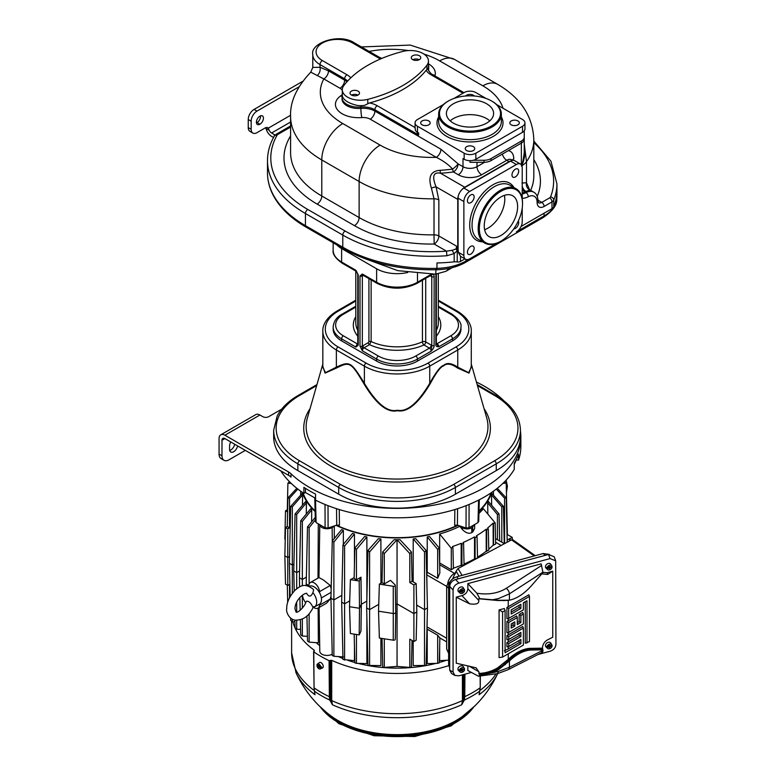<?xml version="1.0" encoding="UTF-8"?>
<svg xmlns="http://www.w3.org/2000/svg" width="776" height="776" viewBox="0 0 776 776"><rect width="100%" height="100%" fill="white"/><g stroke="black" fill="none" stroke-linecap="round" stroke-linejoin="round"><path stroke-width="1.16" d="M342.303 90.356A9.904 5.713 180 0 0 339.985 88.251L323.844 78.929A76.756 44.31 0 0 0 342.788 123.559A29.711 17.15 120 0 0 321.778 159.943A106.467 61.469 0 0 1 290.593 116.487C289.904 101.908 296.626 87.135 310.759 72.168L323.844 78.929A6.606 3.812 120 0 0 328.51 70.839L344.651 80.161A16.509 9.525 180 0 1 346.93 81.81M317.19 75.544A6.606 4.714 103.9 0 0 320.022 67.289L328.51 70.839M310.759 72.168L312.776 67.434L320.022 67.289L320.022 64.602L344.651 78.812A16.509 9.525 180 0 1 347.58 81.102M521.695 164.822C522.549 163.27 523.402 159.206 524.236 152.649A6.606 1.484 2.9 0 0 525.032 153.328C524.13 159.381 523.092 163.232 521.918 164.871A6.606 0.921 22.3 0 0 521.695 164.822L521.356 166.016L521.918 164.871L521.938 165.676A20.632 11.912 0 0 0 526.497 161.68L524.256 144.084M524.236 152.649L524.256 130.969M529.513 189.625L526.497 182.729L521.938 183.058M503.032 108.262A72.624 41.933 0 0 0 482.847 85.826A29.711 17.15 -60 0 1 497.697 84.351C520.812 97.921 532.86 116.381 533.82 139.728A102.335 59.083 0 0 1 526.497 161.68L526.497 182.729A6.606 6.286 -84.4 0 0 529.795 190.071L525.934 191.468A16.509 9.525 120 0 0 524.857 191.973A16.509 9.525 -60 0 1 522.229 192.981M529.067 189.616L528.854 188.781L529.795 190.071M342.303 94.226A9.904 5.713 180 0 1 340.645 95.914A23.105 13.338 0 0 0 338.414 110.91A23.105 13.338 0 0 0 361.81 117.564A9.904 5.713 180 0 1 370.21 119.174L436.257 157.315C443.222 160.768 448.664 164.687 452.573 169.081A88.707 51.216 180 0 1 440.118 170.303C430.767 170.963 427.857 176.899 431.398 188.112L434.017 198.801L434.017 234.847A6.606 3.812 180 0 1 438.847 235.962L456.579 246.196L457.753 248.883A7.042 4.064 120 0 0 458.044 247.234M342.788 123.559L380.133 145.122A72.624 41.933 0 0 0 436.257 157.315A6.606 3.812 120 0 0 440.933 149.225L458.092 163.852A6.606 1.504 -39.5 0 1 452.573 169.081A6.606 1.28 -98 0 0 453.426 171.942A92.276 53.272 180 0 1 440.458 173.213C433.309 171.845 431.844 176.394 436.063 186.851L438.847 199.917L438.847 235.962A6.606 3.812 120 0 1 434.182 244.052L434.017 234.847A102.335 59.083 0 0 1 359.123 217.561L359.123 181.506A102.335 59.083 0 0 0 434.017 198.801A6.606 3.812 180 0 1 438.847 199.917M342.303 89.773L342.303 95.157A18.158 10.486 0 0 0 342.497 96.69C344.263 100.696 349.365 103.644 357.814 105.536A18.158 10.486 0 0 0 364.516 105.381L369.531 102.946A115.537 66.707 0 0 0 426.14 70.267L428.012 68.705A18.158 10.486 0 0 0 428.459 66.387L428.459 60.994A18.158 10.486 0 0 0 402.977 51.4A115.537 66.707 0 0 0 343.846 85.544A18.158 10.486 0 0 0 342.303 89.773A18.158 10.486 0 0 0 367.785 99.357A115.537 66.707 0 0 0 426.916 65.223A18.158 10.486 0 0 0 428.459 60.994M486.028 98.445L475.843 92.557A8.255 4.763 180 0 0 464.164 92.557L453.979 98.445M443.358 104.576L417.478 119.514A8.255 4.763 180 0 0 415.063 122.889L415.063 128.37M415.063 122.889A8.255 4.763 180 0 0 417.478 126.255L464.164 153.211A8.255 4.763 180 0 0 475.843 153.211L522.529 126.255A8.255 4.763 180 0 0 524.945 122.889A8.255 4.763 180 0 0 522.529 119.514L496.65 104.576M524.945 122.889L524.945 128.952A8.255 4.763 180 0 1 524.256 130.853A8.255 4.763 180 0 1 522.529 132.318L475.843 159.274A8.255 4.763 180 0 1 473.292 160.273A8.255 4.763 180 0 1 464.164 159.274L463 158.595L463 166.685A6.606 3.812 -60 0 1 458.335 174.775L453.426 171.942A6.606 3.812 120 0 0 458.092 163.852L463 166.685A9.904 5.713 180 0 0 477.007 166.685A6.606 3.812 -120 0 0 481.673 174.775A16.509 9.525 180 0 1 458.335 174.775M473.292 160.273L484.011 160.273A9.904 5.713 0 0 0 491.014 158.595L521.356 141.077A9.904 5.713 0 0 0 524.256 137.032L524.256 139.059A9.904 5.713 0 0 1 521.356 143.104L521.356 164.822M524.256 137.032L524.256 130.853M470.004 160.671L470.004 162.291L484.011 162.291A9.904 5.713 0 0 0 491.014 160.622L521.356 143.104L521.356 141.077M457.753 248.883L457.753 199.364L436.063 186.851A6.606 1.339 158.4 0 0 431.398 188.112M440.118 170.303A6.606 0.524 -93.2 0 0 440.458 173.213L464.756 187.239A9.904 5.713 120 0 0 461.536 189.994M458.529 195.213A9.904 5.713 120 0 0 457.753 199.364M464.756 187.239L509.105 161.631L506.767 160.283L481.673 174.775M511.229 160.787A9.904 5.713 120 0 0 509.105 161.631M465.988 259.436L465.988 260.978L496.766 243.218L469.713 258.835A8.255 4.763 -60 0 1 465.581 259.242A8.255 4.763 -60 0 1 463.873 255.469L463.873 201.556A8.255 4.763 -60 0 1 469.713 191.449L516.399 164.493L510.56 161.127A8.255 4.763 -60 0 1 514.692 160.719L520.521 164.085A8.255 4.763 -60 0 1 522.229 167.868L522.229 199.102M510.56 161.127L463.873 188.083A8.255 4.763 -60 0 0 458.044 198.19L458.092 249.765A3.298 0.854 -160.9 0 1 456.084 248.892A3.298 1.872 57.3 0 0 457.239 250.726A3.298 1.901 0 0 0 458.286 250.803A2.415 1.397 -120 0 0 458.092 249.765M544.044 213.225L544.044 215.922L516.399 231.879A8.255 4.763 -60 0 0 522.229 221.771L522.229 207.997M290.593 135.946A113.063 65.281 0 0 0 317.103 204.088L354.457 225.651A108.941 62.895 0 0 0 434.182 244.052L446.491 251.162L452.214 250.309A3.298 0.553 59.2 0 0 454.173 253.577L454.173 261.842A6.606 3.812 0 0 1 457.239 261.929A3.298 1.901 180 0 0 460.507 261.454L464.96 258.883M521.065 226.485L551.998 208.637L551.998 201.896A6.606 3.812 0 0 0 553.763 200.053A125.44 72.42 0 0 0 556.935 183.873L556.935 195.998A125.44 72.42 180 0 1 556.809 199.17A43.737 25.249 180 0 1 544.044 215.922A3.298 1.901 -120 0 1 543.355 217.435L465.309 262.492A3.298 1.901 -120 0 0 465.988 260.978A43.737 25.249 180 0 1 436.975 268.35A125.44 72.42 180 0 1 342.788 247.214L305.434 225.651A129.573 74.806 180 0 1 267.487 172.747L267.487 160.622A129.573 74.806 0 0 0 305.434 213.516L305.434 225.651A3.298 1.901 -60 0 0 306.122 227.155C290.428 218.066 279.331 207.192 272.832 194.543C269.291 187.472 267.507 180.207 267.487 172.747M465.581 259.242L460.624 256.381A8.255 4.763 -60 0 1 460.507 256.313L458.286 252.239L458.286 250.803M452.214 250.309L456.084 248.892A6.606 3.812 120 0 0 456.579 246.196M290.593 127.08L277.905 134.403A3.298 1.901 0 0 0 277.11 135.15A126.275 72.905 0 0 0 307.771 209.471L345.116 231.035A122.142 70.519 0 0 0 446.491 251.162L446.898 255.74L454.173 253.577L457.239 250.726L457.239 261.929M454.173 261.842A125.44 72.42 180 0 1 436.975 262.967L436.917 269.747C400.804 270.329 369.657 263.316 343.467 248.718A3.298 1.901 -60 0 1 342.788 247.214L342.788 235.079A125.44 72.42 0 0 0 446.898 255.74M556.935 195.998L556.809 199.335A3.298 2.697 -175.7 0 0 556.809 199.17L556.809 193.777A125.44 72.42 180 0 1 553.763 206.794A6.606 3.812 180 0 1 551.998 208.637M273.53 137.488L271.59 136.363A8.255 4.763 -120 0 1 266.022 128.428L265.799 127.642M407.769 272.473A28.887 16.674 180 0 1 376.632 268.777L341.615 248.562A28.887 16.674 180 0 1 336.794 244.867M341.615 340.877A28.887 16.674 180 0 1 333.156 329.082L333.156 327.065A28.887 16.674 0 0 0 341.615 338.86L341.615 340.877L376.632 361.092L376.632 359.075L362.334 350.82A2.473 1.426 -60 0 1 364.089 347.784L378.387 356.038A26.413 15.248 0 0 0 415.732 356.038A2.473 1.426 60 0 1 417.478 359.075L431.194 351.15C433.328 348.773 434.298 346.882 434.114 345.485L434.114 276.634C434.298 275.024 433.328 274.258 431.194 274.335L417.478 282.251A28.887 16.674 180 0 1 376.632 282.251L376.632 268.777M436.102 274.141L435.86 275.625A1.649 0.951 180 0 0 436.345 274.956L436.345 343.797A1.649 0.951 180 0 1 435.86 344.476C435.685 346.086 436.655 346.853 438.779 346.775L452.495 338.86A28.887 16.674 0 0 0 460.954 327.065L460.954 329.082A28.887 16.674 180 0 1 452.495 340.877L417.478 361.092A28.887 16.674 180 0 1 376.632 361.092M355.796 301.02L338.113 311.225A43.737 25.249 0 0 0 338.113 346.94L366.126 363.11A43.737 25.249 0 0 0 427.983 363.11L455.997 346.94A2.473 1.426 60 0 1 457.753 349.976A46.22 26.685 0 0 0 471.284 331.11L471.284 367.368L468.646 372.645L457.753 367.145C451.516 363.081 446.85 362.46 443.746 365.302C440.642 366.049 435.976 372.053 429.739 383.315C417.779 403.307 406.993 412.269 397.38 410.223C387.593 412.609 376.593 403.646 364.38 383.315C350.849 361.519 349.898 360.966 336.367 367.145L325.474 372.645L322.826 367.368L322.826 331.11A46.22 26.685 0 0 0 336.367 349.976L336.367 367.145A2.473 2.018 -129.1 0 1 336.726 367.94L325.066 373.12L322.826 366.33M471.284 366.33L469.043 373.12L457.384 367.94C451.409 363.74 446.879 363.022 443.785 365.787C440.69 366.592 436.199 372.519 430.321 383.557C418.303 403.646 407.322 412.696 397.39 410.708C387.272 413.045 376.079 403.995 363.789 383.557C351.033 362.14 349.675 361.364 336.726 367.94M297.848 470.595L297.848 463.854A82.528 47.646 180 0 1 273.676 430.166L273.676 436.898A82.528 47.646 0 0 0 297.848 470.595L338.695 494.176A82.528 47.646 0 0 0 455.415 494.176L496.262 470.595A82.528 47.646 0 0 0 520.434 436.898L520.434 430.166A82.528 47.646 180 0 1 496.262 463.854L455.415 487.444A82.528 47.646 180 0 1 338.695 487.444L297.848 463.854A2.473 1.426 -60 0 1 299.604 460.828A80.054 46.22 180 0 1 299.604 395.459L316.656 385.614M476.435 382.054A123.791 71.47 180 0 1 503.944 400.852M520.434 431.058A123.791 71.47 180 0 1 520.851 436.898A123.791 71.47 180 0 1 430.214 505.768A123.791 71.47 180 0 1 291.019 473.787A16.509 9.525 180 0 0 288.556 471.963L224.904 435.22A8.255 4.763 60 0 0 220.772 434.812L255.789 414.597A8.255 4.763 60 0 1 259.921 415.005L262.831 416.683A4.122 2.386 180 0 0 268.671 416.683L281.62 409.214M280.767 470.838A123.791 71.47 180 0 0 303.882 493.39L303.882 487.328A123.791 71.47 180 0 0 315.551 494.07L315.551 500.132A123.791 71.47 180 0 0 514.236 469.393L514.236 463.33A123.791 71.47 180 0 0 518.504 454.125L518.504 460.187L516.38 459.858L514.236 464.485M520.851 436.898L520.851 446.336A123.791 71.47 180 0 1 518.504 460.187M305.434 488.337L305.434 492.498L315.551 498.337M303.882 493.39L305.434 492.498M516.38 459.314L516.38 459.858M221.984 440.273A4.122 2.386 60 0 1 222.838 438.382A4.122 2.386 60 0 1 224.904 438.585L221.984 440.273L221.984 455.774A9.904 5.713 120 0 0 224.041 460.304A9.904 5.713 120 0 0 228.988 459.809L245.332 450.381M230.773 441.971A5.781 3.337 120 0 0 229.57 445.996L229.57 449.372A5.781 3.337 120 0 0 230.773 452.01A5.781 3.337 120 0 0 234.73 450.943A5.781 3.337 120 0 0 237.611 445.919M220.772 434.812A8.255 4.763 60 0 0 219.065 438.585L219.065 454.086A9.904 5.713 -60 0 0 221.121 458.616L224.041 460.304M229.706 450.487A5.781 3.337 120 0 0 234.691 444.241M291.019 473.787L291.019 477.153A16.509 9.525 0 0 0 288.556 475.339L224.904 438.585M336.493 525.197A95.739 55.271 0 0 0 457.617 525.197M479.005 510.957A95.739 55.271 0 0 0 491.062 492.838M303.047 492.838A95.739 55.271 0 0 0 315.105 510.957M302.397 492.401A96.234 55.562 0 0 0 315.124 511.529M336.037 525.352A96.234 55.562 0 0 0 458.073 525.352M478.996 511.529A96.234 55.562 0 0 0 491.712 492.401M478.947 513.363A96.272 55.581 0 0 0 483.39 508.736L495.175 522.908L493.526 523.567L493.119 523.063A110.919 64.039 0 0 1 487.561 528.068L488.308 528.98L486.659 529.756L486.193 529.164A110.919 64.039 0 0 1 476.454 535.77L477.046 536.507L475.106 537.622L474.524 536.885A110.919 64.039 0 0 1 463.088 542.511L463.563 543.093L461.914 544.218L461.186 543.297A110.919 64.039 0 0 1 452.515 546.508L452.922 547.002L451.283 548.254L439.652 533.985L439.682 563.007A96.884 55.93 180 0 1 439.633 563.027M487.832 514.071L487.716 502.838A96.272 55.581 0 0 0 488.473 501.558L499.055 513.964L497.426 514.478L487.716 502.838M491.644 505.263L491.499 494.913L501.791 506.796L503.42 506.398L491.965 493.468A96.272 55.581 180 0 1 491.499 494.913M493.468 495.146L493.39 491.227M300.729 491.227L300.651 495.146M302.611 494.913A96.272 55.581 180 0 1 302.155 493.468L290.69 506.398L292.319 506.796L302.611 494.913L302.465 505.263M306.394 502.838A96.272 55.581 180 0 1 305.637 501.558L295.055 513.964L296.684 514.478L306.394 502.838L306.277 514.071M311.719 509.871A96.272 55.581 180 0 1 310.73 508.736L300.71 520.764L302.339 521.404L311.719 509.871L311.632 521.87M318.305 523.848L317.995 578.12M331.168 588.615L330.256 585.453L323.311 579.924L318.955 577.567L319.79 524.702A7.236 4.181 0 0 0 324.368 528.456A7.236 4.181 0 0 0 332.147 527.525L334.291 526.283A96.272 55.581 180 0 1 333.864 526.07M334.291 526.283L334.262 538.563M341.828 595.337L333.874 599.935L330.954 598.247L332.254 541.018L341.615 529.581A96.272 55.581 0 0 0 343.37 530.28L343.341 544.403M349.724 600.886L344.592 603.854L341.673 602.166L342.973 544.859L352.488 533.403A96.272 55.581 0 0 0 354.457 533.985L354.438 565.297M354.157 577.664L350.403 579.643L359.191 581.001L360.956 577.198L356.446 579.808L354.137 578.479L354.826 548.04L364.671 536.478A96.272 55.581 0 0 0 366.883 536.914L366.883 598.277M378.746 604.349L369.589 609.635L366.67 607.947L367.97 550.465L378.397 538.67A96.272 55.581 0 0 0 380.9 538.932L380.938 583.222M379.367 584.124L393.248 586.278L393.248 640.181A1.63 0.941 180 0 0 394.829 639.938A1.63 0.941 180 0 0 395.304 639.278L395.741 612.332A2.066 1.193 180 0 1 395.741 612.332A2.066 1.193 180 0 1 395.13 613.166A2.066 1.193 180 0 1 393.141 613.467L378.533 611.207L379.367 584.124L381.996 582.611L382.694 551.978L394.121 539.698A96.272 55.581 0 0 0 397.04 539.718L397.06 551.92L397.07 539.718A96.272 55.581 0 0 0 399.989 539.698L411.425 551.978L412.085 581.263L409.806 582.572L409.806 553.579L411.425 551.978M413.181 581.893L413.21 538.932A96.272 55.581 0 0 0 415.713 538.67L426.14 550.465L427.45 607.947L426.14 665.43L413.21 665.614L413.191 641.131M427.042 590.167L426.79 574.89L446.656 586.365M427.227 572.242L427.236 536.914L437.674 549.398L439.284 548.04L439.856 572.94L437.674 578.275L427.227 572.242L426.79 574.89M439.284 548.04L429.438 536.478A96.272 55.581 180 0 1 427.236 536.914M460.246 526.07A96.272 55.581 180 0 1 459.819 526.283A96.272 55.581 180 0 1 439.652 533.985M471.75 527.787L471.75 532.598C468.985 534.043 465.872 533.025 462.418 529.552L459.819 526.283L462.418 527.787C465.532 529.31 468.646 529.31 471.75 527.787L474.582 524.557L474.67 528.388L472.759 532.016L472.652 527.263M471.75 532.598L472.759 532.016M477.046 536.507L477.531 557.837L475.106 559.244L475.106 537.622M475.106 559.244L474.514 558.895L474.524 536.885M474.514 558.895A111.269 64.243 180 0 1 464.038 564.074M452.922 547.002L453.407 568.478L451.283 569.71L439.682 563.007M463.563 543.093L464.048 564.511L461.914 565.743L461.148 565.297A111.269 64.243 180 0 1 453.397 568.178M488.308 528.98L488.793 550.223L486.232 551.202A111.269 64.243 180 0 1 477.521 557.149M495.175 522.908L495.66 544.083L493.196 545.121A111.269 64.243 180 0 1 488.764 549.156M455.793 572.533L454.542 573.26A9.904 5.713 -60 0 0 447.665 583.794M504.4 543.695L495.534 538.602M497.426 539.698L497.426 514.478M499.666 540.969L499.055 513.964M329.072 660.648L329.354 696.683L330.46 696.644L330.605 698.516L329.509 698.652L329.354 696.683A107.107 61.837 180 0 1 314.057 687.856L313.785 651.821A107.495 62.061 0 0 0 329.072 660.648L331.701 660.337A105.429 60.867 0 0 0 448.751 665.624M313.844 651.19L314.329 650.307L314.329 650.899M292.833 621.751A105.429 60.867 0 0 0 314.329 650.307M338.307 656.583A96.234 55.562 0 0 0 342.953 658.523M347.793 660.298A96.234 55.562 0 0 0 354.816 662.5M358.163 663.393A96.234 55.562 0 0 0 369.502 665.808M369.618 665.827A96.234 55.562 0 0 0 424.501 665.827L424.53 609.635L416.654 605.096M424.608 665.808A96.234 55.562 0 0 0 435.947 663.393M439.294 662.5A96.234 55.562 0 0 0 446.326 660.298M316.162 642.664A96.234 55.562 0 0 0 319.702 645.622M462.729 716.219L462.719 716.229A111.007 111.007 0 0 0 497.678 673.607A104.459 60.305 180 0 1 479.093 694.714L480.053 687.856A107.107 61.837 180 0 1 472.797 692.493A107.107 61.837 180 0 1 464.766 696.683L464.232 700.136A106.428 61.45 0 0 0 479.607 691.261L479.714 690.543L479.607 691.261M462.418 674.858L462.418 700.592L461.72 704.753L463.233 700.524L464.029 700.631L461.72 704.753A104.459 60.305 180 0 1 332.4 704.753L329.878 700.136A106.428 61.45 180 0 1 314.503 691.261L315.017 694.714A104.459 60.305 180 0 1 296.025 672.714L296.025 672.714A111.007 111.007 0 0 0 331.391 716.229L331.381 716.219M462.719 716.229A83.556 48.238 180 0 1 337.977 720.506A83.556 48.238 180 0 1 331.4 716.229M314.115 687.206L314.329 690.562M314.057 687.856L314.503 691.261M330.605 660.376L330.605 698.516L332.4 704.753L331.701 700.592L331.701 660.337M330.081 700.631L331.701 700.592A105.429 60.867 180 0 0 462.418 700.592L463.233 700.524L463.514 698.516L464.611 698.652M479.849 689.078L479.898 689.825L479.849 689.078M479.616 691.581L479.781 690.562M330.78 700.01L329.878 700.136L329.509 698.652M317.413 664.052L319.44 662.588A3.094 1.785 60 0 1 321.846 663.286A3.094 1.785 60 0 1 323.262 666.468A3.094 1.785 60 0 1 322.525 667.932L320.236 668.941A2.832 1.63 -120 0 0 320.876 668.02L319.208 667.059L319.79 666.72L321.516 667.719A2.9 1.678 -120 0 0 321.555 667.302A2.9 1.678 -120 0 0 321.516 666.836L320.876 667.147A2.832 1.63 -120 0 0 319.44 664.528A2.832 1.63 -120 0 0 317.413 664.052A2.832 1.63 -120 0 0 316.957 664.877L319.208 665.604L319.208 666.38L317.481 665.391L316.957 665.75A2.832 1.63 -120 0 0 318.276 668.262A2.832 1.63 -120 0 0 320.236 668.941M321.516 667.719L320.876 668.02M319.091 665.575L319.091 666.215M320.876 667.147L319.208 666.177M318.626 665.847L318.626 665.274L319.208 665.604M316.957 665.75L319.208 666.38M319.208 667.059L319.208 667.632L318.626 666.72M318.626 667.292L319.324 666.245M314.62 692.619L314.493 691.581M448.635 660.163L439.652 660.667L439.672 646.117M437.674 635.214L437.674 663.344L427.236 663.606L427.227 629.19L437.674 635.214L439.856 637.93M426.984 628.444L427.227 629.19M413.899 641.539L416.169 640.219L416.809 611.915L413.899 613.603L413.899 641.539L409.806 639.182L409.806 667.418L397.07 666.409L397.06 654.498L397.04 666.409L384.304 667.418L384.304 638.803M380.919 638.279L380.9 665.614L367.97 665.43L366.67 607.947M366.883 617.531L366.883 663.606L356.446 663.344L356.446 634.487M354.448 646.117L354.457 660.667L342.973 659.474L341.673 602.166M306.937 615.902L307.5 641.015L309.129 642.13L318.354 642.829L318.141 608.044M285.238 539.32L285.054 547.478M284.86 539.107L285.5 510.802L287.304 509.764M285.5 510.802L287.256 511.82L287.906 483.196L291.184 483.38M289.535 481.605L287.906 483.196M289.555 556.518L287.78 557.537L284.86 555.858L285.5 527.554L287.256 526.545L287.906 497.93L289.535 498.192L297.829 489.064M296.839 488.298L287.906 497.93M287.256 526.545L289.535 527.855L289.535 498.192M289.535 597.695L289.535 584.464L287.78 585.473L287.78 528.863L285.5 527.554M289.535 527.855L287.78 528.863M284.86 555.858L285.5 584.153L287.78 585.473M287.304 585.191L287.692 602.312M293.92 564.103L292.319 565.025L289.399 563.337L290.156 596.531M290.651 618.22L290.69 620.276L292.319 621.76L294.919 621.741M292.319 506.796L292.319 593.233M292.319 619.277L292.319 621.76M289.399 563.337L290.69 506.398M299.575 570.942L296.684 572.61L293.764 570.932L294.22 591.011M294.88 620.111L295.055 627.9L296.684 629.258L300.593 629.375M296.684 514.478L296.684 588.78M296.684 602.263L296.684 612.128M296.684 620.276L296.684 629.258M293.764 570.932L295.055 513.964M306.365 577.131L302.339 579.459L299.42 577.771L299.623 586.898M299.866 597.481L300.157 610.305M300.37 619.714L300.71 634.787L302.339 636.019L307.393 636.31M302.339 521.404L302.339 585.861M302.339 595.202L302.339 608.142M302.339 618.957L302.339 636.019M299.42 577.771L300.71 520.764M308.838 585.482L306.21 583.959L306.248 585.521M309.129 613.729L309.129 642.13M309.129 584.095L309.129 527.67L315.347 519.901M306.21 583.959L307.5 526.904L309.129 527.67M315.279 517.408L307.5 526.904M309.246 586.278A10.321 5.956 60 0 1 314.193 586.898A10.321 5.956 60 0 1 319.625 592.854L319.537 591.642A7.595 4.384 -120 0 0 316.026 584.318A7.595 4.384 -120 0 0 310.39 582.514A7.595 4.384 -120 0 0 308.838 585.463L308.79 586.093M321.361 597.957L331.09 592.34M319.625 592.854A10.321 5.956 60 0 1 319.625 604.077A10.321 5.956 60 0 1 319.256 604.31L314.493 606.861A10.146 5.859 60 0 1 312.903 607.278C310.953 602.991 308.829 600.973 306.53 601.216L306.054 601.798C304.561 607.104 297.47 613.341 296.112 612.157L294.977 608.801C294.948 599.858 304.755 592.311 306.685 593.524L306.762 593.727M331.003 595.968L330.256 599.004L319.537 605.193L319.625 604.077M319.091 607.501L319.79 651.297A7.236 4.181 180 0 0 324.29 655.119A7.236 4.181 180 0 0 332.147 654.207L332.215 654.168M313.446 607.268A7.595 4.384 -120 0 0 317.985 608.142L326.56 603.195L330.256 599.004M317.985 608.142A7.595 4.384 -120 0 0 319.537 605.193M313.776 606.56C310.225 612.691 306.627 620.092 295.132 620.16C288.701 619.248 285.849 611.265 286.722 608.801C286.557 602.642 289.409 596.366 295.278 589.973C299.235 587.257 303.27 581.806 313.029 589.062L313.64 590.08L312.903 592.66A10.146 5.859 60 0 1 314.493 606.861M305.657 602.768A10.146 5.859 60 0 1 302.427 595.134M312.903 592.66C310.953 597.025 308.838 597.21 306.53 593.194M330.954 598.247L332.254 655.477L333.874 656.244L343.37 656.962M332.254 541.018L333.874 542.123L333.874 656.244M333.874 542.123L343.37 530.28M342.973 544.859L344.592 546.091L344.592 660.114M344.592 546.091L354.457 533.985M359.191 634.913L359.501 608.268L349.53 606.725L350.403 633.555L359.191 634.913L360.956 631.111L361.344 604.281L359.501 608.268L359.191 581.001M349.53 606.725L350.403 579.643M354.826 548.04L356.446 549.398L366.883 536.914M356.446 579.808L356.446 549.398M360.956 577.198L361.344 604.281L366.825 601.119M354.176 634.137L354.826 662.82L356.446 663.344M367.97 550.465L369.589 551.949L369.589 665.827M369.589 551.949L380.9 538.932M378.533 611.207L379.367 638.037L393.248 640.181M382.044 638.444L382.694 667.147L384.304 667.418M382.694 551.978L384.304 553.579L397.04 539.718M393.248 586.278A1.63 0.941 0 0 0 394.829 586.035A1.63 0.941 0 0 0 395.304 585.356A1.63 0.941 0 0 0 395.091 584.891L390.532 580.341L384.304 583.94L384.304 553.579M416.809 611.915L416.169 583.62L413.899 584.929L413.899 613.603L397.06 603.883L397.06 551.92M397.06 654.498L397.06 603.883L395.615 604.717M409.806 667.418L411.425 667.147L412.027 640.452M413.899 584.929L409.806 582.572M397.07 539.718L409.806 553.579M412.085 581.263L416.169 583.62M384.304 583.94L381.996 582.611M427.45 607.947L424.53 609.635L424.53 551.949L426.14 550.465M413.21 538.932L424.53 551.949M513.237 540.348L511.559 539.863L458.053 568.536L456.133 571.126L452.495 579.061M448.635 653.343L446.656 649.037L446.656 586.084L448.227 583.3L450.09 581.777M549.185 554.345L543.103 553.56L456.821 576.791C451.777 578.518 449.052 581.709 448.635 586.365L448.635 664.431L449.702 667.942M555.664 560.776L554.161 556.712L548.525 554.491L455.59 579.507C451.952 580.749 449.983 583.048 449.702 586.404L449.702 670.125L451.545 673.51L454.911 675.45L453.068 672.074L453.068 590.012C453.349 586.656 455.318 584.357 458.955 583.115L550.038 558.594L555.674 560.815L555.936 644.381C555.645 647.737 553.686 650.036 550.038 651.268L538.01 654.507M471.245 672.482L458.955 675.789L454.911 675.45M542.948 572.348L547.041 572.717L552.745 571.184L552.745 637.222L547.681 639.793C544.548 641.548 542.812 644.196 542.453 647.756L542.948 650.249C542.87 652.354 542.463 652.839 541.716 651.694M467.85 583.601L476.803 593.203L479.83 598.674L498.386 600.294L509.425 600.178A41.594 24.017 120 0 0 531.434 585.705L542.948 572.572L541.153 563.861L467.85 583.601L467.85 588.732C467.559 592.088 465.6 594.387 461.953 595.628L456.259 597.161L456.259 663.199L476.115 667.845L478.802 671.715L479.83 675.207L478.443 676.216L467.85 670.522L467.85 665.876M547.032 646.67L546.614 646.262A2.9 2.144 141.1 0 0 546.566 646.709A2.9 2.144 141.1 0 0 546.614 647.135L547.032 647.543A2.832 2.095 141.1 0 0 547.478 648.358L545.994 646.942A3.094 2.289 -38.9 0 1 545.45 645.593A3.094 2.289 -38.9 0 1 547.643 642.538A3.094 2.289 -38.9 0 1 550.785 643.071L551.862 644.817A2.832 2.095 141.1 0 0 549.224 644.226A2.832 2.095 141.1 0 0 547.032 646.67L549.641 645.545M459.518 670.231L459.101 669.814A2.9 2.144 141.1 0 0 459.053 670.27A2.9 2.144 141.1 0 0 459.101 670.697L459.518 671.104A2.832 2.095 141.1 0 0 459.974 671.919L458.48 670.503A3.094 2.289 -38.9 0 1 457.937 669.154A3.094 2.289 -38.9 0 1 460.129 666.099A3.094 2.289 -38.9 0 1 463.282 666.632L464.349 668.378A2.832 2.095 141.1 0 0 461.71 667.787A2.832 2.095 141.1 0 0 459.518 670.231L462.127 669.106M459.518 591.39L459.101 590.972A2.9 2.144 141.1 0 0 459.053 591.428A2.9 2.144 141.1 0 0 459.101 591.855L459.518 592.263A2.832 2.095 141.1 0 0 459.974 593.077L458.48 591.661A3.094 2.289 -38.9 0 1 457.937 590.313A3.094 2.289 -38.9 0 1 460.129 587.257A3.094 2.289 -38.9 0 1 463.282 587.791L464.349 589.537A2.832 2.095 141.1 0 0 461.71 588.945A2.832 2.095 141.1 0 0 459.518 591.39L462.127 590.264M547.032 567.828L546.614 567.421A2.9 2.144 141.1 0 0 546.566 567.867A2.9 2.144 141.1 0 0 546.614 568.294L547.032 568.711A2.832 2.095 141.1 0 0 547.478 569.516L545.994 568.1A3.094 2.289 -38.9 0 1 545.45 566.752A3.094 2.289 -38.9 0 1 547.643 563.696A3.094 2.289 -38.9 0 1 550.785 564.23L551.862 565.976A2.832 2.095 141.1 0 0 549.224 565.384A2.832 2.095 141.1 0 0 547.032 567.828L549.641 566.703M523.383 628.094L523.383 645.06L502.596 657.068L502.596 611.944L505.098 610.499L505.098 652.732L520.88 643.614L520.88 639.472L508.687 646.505L508.687 643.614L520.88 636.582L520.88 632.43L508.687 639.472L508.687 636.582L523.383 628.094L522.762 626.484L508.261 634.855L508.261 632.498M523.383 614.02L523.383 623.952L508.687 632.43L508.687 622.507L517.291 617.541L517.291 624.573L520.88 622.507L520.88 615.465L523.383 614.02L522.762 612.4L519.163 614.476L519.163 621.518L517.291 622.604M517.291 617.541L516.661 615.921L508.261 620.781L508.261 618.423M526.972 642.994L526.972 600.76L523.383 602.836L523.383 609.878L508.687 618.356L508.687 608.433L529.475 596.424L529.475 641.548L525.265 643.255L525.265 601.749M529.475 596.424L528.854 594.814L508.261 606.706L508.261 600.43L497.688 600.508L478.802 598.771L478.802 600.469C479.131 603.679 476.066 604.785 469.577 603.806L456.259 597.161M542.492 573.105L542.686 573.949L547.681 574.463L552.745 571.184M478.802 673.413C485.388 673.228 491.683 671.366 497.688 667.816L508.261 659.348A42.67 24.638 -60 0 1 530.6 648.348L542.453 648.183M508.261 653.799L508.261 659.348L508.862 660.124L504.468 664.062L503.886 663.315M508.862 660.124A41.875 24.172 -60 0 1 530.784 649.328L531.434 650.007A41.594 24.017 120 0 0 509.425 660.948L498.386 669.756L491.984 672.86L498.386 671.434L509.425 667.273L542.948 650.249M531.434 650.007L542.948 649.842M491.984 672.86L479.83 675.207M502.596 657.068L499.075 657.621L499.075 609.917L504.342 608.529L505.098 610.499M504.342 650.754L508.261 648.93L508.261 646.573M508.687 646.505L506.932 646.786L506.932 642.606L508.261 641.888L508.261 639.54M508.687 639.472L506.932 639.744L506.932 635.563L508.261 634.855M508.687 632.43L506.932 632.712L506.932 621.489L508.261 620.781M508.687 618.356L506.932 618.637L506.932 607.414L508.261 606.706M479.83 598.674L479.112 598.461M542.948 572.164L509.425 593.853L498.386 598.606L491.984 599.877M508.687 608.433L506.932 607.414M520.88 608.433L511.19 614.02L511.19 609.878L520.88 604.281L520.88 608.433L519.163 607.443L511.19 612.041M519.163 605.27L519.163 607.443M508.687 622.507L506.932 621.489M520.88 622.507L519.163 621.518M520.88 615.465L519.163 614.476M514.789 626.019L511.19 628.094L511.19 623.952L514.789 621.877L514.789 626.019L513.072 625.039L511.19 626.125M513.072 622.866L513.072 625.039M508.687 636.582L506.932 635.563M502.596 611.944L499.075 609.917M520.88 643.614L519.163 642.635L508.261 648.93M519.163 642.635L519.163 640.462M508.687 643.614L506.932 642.606M520.88 636.582L519.163 635.592L508.261 641.888M519.163 635.592L519.163 633.42M549.922 645.894L552.066 645.322A2.832 2.095 141.1 0 0 551.862 644.817M551.775 645.739L552.066 646.195L549.573 646.34L551.775 645.739A2.9 2.144 141.1 0 0 551.823 645.38M547.478 648.358A2.832 2.095 141.1 0 0 550.106 648.532A2.832 2.095 141.1 0 0 552.066 646.195M546.614 647.135L548.671 646.233M549.573 646.34L549.718 645.651M547.032 647.543L549.175 646.971L549.175 647.543L549.922 646.767M549.718 646.195L548.671 646.476M549.922 645.322L549.175 645.535M549.573 646.233L549.573 645.564M549.486 646.127L549.922 647.339M462.409 669.455L464.552 668.873A2.832 2.095 141.1 0 0 464.349 668.378M464.271 669.3L464.552 669.756L462.06 669.901L464.271 669.3A2.9 2.144 141.1 0 0 464.31 668.941M459.974 671.919A2.832 2.095 141.1 0 0 462.593 672.094A2.832 2.095 141.1 0 0 464.552 669.756M459.101 670.697L461.157 669.785M462.06 669.901L462.205 669.203M459.518 671.104L461.662 670.532L461.662 671.104L462.409 670.328M462.205 669.756L461.157 670.037M462.409 668.883L461.662 669.096M462.06 669.795L462.06 669.125M461.972 669.688L462.409 670.9M462.409 590.614L464.552 590.032A2.832 2.095 141.1 0 0 464.349 589.537M464.271 590.458L464.552 590.914L462.06 591.06L464.271 590.458A2.9 2.144 141.1 0 0 464.31 590.1M459.974 593.077A2.832 2.095 141.1 0 0 462.593 593.252A2.832 2.095 141.1 0 0 464.552 590.914M459.101 591.855L461.157 590.953M462.06 591.06L462.205 590.361M459.518 592.263L461.662 591.69L461.662 592.263L462.409 591.487M462.205 590.914L461.157 591.196M462.409 590.041L461.662 590.255M462.06 590.953L462.06 590.284M461.972 590.846L462.409 592.059M549.922 567.052L552.066 566.48A2.832 2.095 141.1 0 0 551.862 565.976M551.775 566.907L552.066 567.353L549.573 567.498L551.775 566.907A2.9 2.144 141.1 0 0 551.823 566.538M547.478 569.516A2.832 2.095 141.1 0 0 550.106 569.691A2.832 2.095 141.1 0 0 552.066 567.353M546.614 568.294L548.671 567.392M549.573 567.498L549.718 566.81M547.032 568.711L549.175 568.129L549.175 568.701L549.922 567.925M549.718 567.353L548.671 567.634M549.922 566.48L549.175 566.693M549.573 567.392L549.573 566.722M549.486 567.285L549.922 568.498M459.023 576.199L456.133 571.126M448.227 583.3L448.974 584.163M448.635 588.45L446.656 586.084M439.856 637.95L439.284 662.82L437.674 663.344M437.674 578.275L437.674 549.398M504.264 543.617L503.42 506.398M501.791 542.191L501.791 506.796M507.213 542.191L506.214 497.93L497.27 488.298M504.584 543.607L504.584 498.192L506.214 497.93M512.364 539.65L512.228 537.37L510.084 538.612L509.987 540.707M507.038 534.373L512.228 537.37M510.084 538.612L507.165 539.98M502.926 483.38L506.214 483.196L504.584 481.605M507.378 534.577L506.214 483.196M509.628 540.901L509.803 538.457M496.291 489.064L504.584 498.192M451.283 569.71L451.283 548.254M461.148 565.297L461.186 543.297M461.914 565.743L461.914 544.218M486.232 551.202L486.193 529.164M486.659 551.455L486.659 529.756M493.196 545.121L493.119 523.063M493.526 545.315L493.526 523.567M339.257 509.541L339.451 525.216L336.726 525.119L328.093 528L325.105 527.767L316.113 522.578L315.725 520.861M315.395 521.579L314.755 497.872M454.852 509.541L454.668 525.216L457.394 525.119L466.027 528L469.014 527.767L477.997 522.578L478.394 520.861M479.306 499.754L478.724 521.579M355.796 307.092L343.37 314.261A26.413 15.248 0 0 0 343.37 335.824L357.668 344.078A2.473 1.426 120 0 0 355.912 347.115L358.25 345.155L358.25 274.937L355.912 270.29A2.473 1.426 120 0 0 356.426 271.425A2.473 1.426 120 0 0 356.465 271.445L355.912 270.29L341.615 262.036A28.887 16.674 180 0 1 333.156 250.241L333.156 242.772M363.362 275.422L362.916 275.684A4.122 2.386 -60 0 1 362.334 275.955L362.334 273.996L376.632 282.251A2.473 1.426 -60 0 0 377.146 283.385L362.848 275.131A2.473 1.426 -60 0 1 362.334 273.996L359.996 275.955L359.996 346.164L362.334 350.82L362.334 346.164A1.649 0.951 180 0 1 359.996 346.164M341.615 248.562L341.615 262.036A2.473 1.426 -60 0 0 342.129 263.171L356.426 271.425L357.765 274.267L357.765 344.486A1.649 0.951 0 0 0 358.25 345.155M357.765 274.267A1.649 0.951 -0 0 0 358.25 274.937M343.37 335.824A2.473 1.426 120 0 0 341.615 338.86L355.912 347.115L357.765 344.486M362.916 345.766L368.338 342.633A1.649 0.951 60 0 0 369.502 344.66L371.132 341.556A41.264 23.823 0 0 0 422.435 341.809A2.473 1.242 -114.2 0 0 423.958 344.951A43.737 25.249 180 0 1 369.502 344.66L364.089 347.784A1.649 0.951 60 0 1 362.916 345.766A4.122 2.386 -60 0 0 362.334 346.164L362.334 275.955A1.649 0.951 180 0 1 359.996 275.955M415.732 356.038L429.448 348.123A2.473 1.426 60 0 1 431.194 351.15L431.776 345.485L431.776 276.634L431.194 274.335A2.473 1.426 60 0 1 430.68 275.47L416.974 283.385A2.473 1.426 -120 0 0 417.478 282.251L417.478 273.608M430.884 275.383A2.473 1.426 -60 0 1 431.194 276.353A4.947 2.861 60 0 0 431.776 276.634A1.649 0.951 -0 0 0 434.114 276.634M422.435 280.233L422.435 341.809A2.473 1.426 180 0 1 425.714 341.925L431.194 345.087A4.947 2.861 60 0 1 431.776 345.485A1.649 0.951 0 0 0 434.114 345.485M431.194 345.087A2.473 1.426 120 0 1 429.448 348.123L423.958 344.951A2.473 1.426 120 0 0 425.714 341.925L425.714 278.341M436.345 343.797L438.779 346.775A2.473 1.426 -120 0 0 437.034 343.739L450.749 335.824A26.413 15.248 0 0 0 450.749 314.261L438.324 307.092M417.478 126.255L417.478 132.318L418.652 132.997L418.652 135.014L416.634 131.745M417.478 132.318A8.255 4.763 180 0 1 415.344 130.174L415.15 127.604M419.38 55.756A4.743 2.735 0 0 0 414.209 55.164A4.743 2.735 0 0 0 411.28 57.686A4.743 2.735 0 0 0 412.667 59.626A4.743 2.735 0 0 0 417.837 60.218A4.743 2.735 0 0 0 420.767 57.686A4.743 2.735 0 0 0 419.38 55.756M351.392 95.002A4.743 2.735 180 0 1 350.005 93.072A4.743 2.735 180 0 1 352.935 90.54A4.743 2.735 180 0 1 358.105 91.132A4.743 2.735 180 0 1 359.492 93.072A4.743 2.735 180 0 1 356.562 95.603A4.743 2.735 180 0 1 351.392 95.002M419.224 59.713A4.743 2.735 0 0 0 412.822 59.713M351.547 95.089A4.743 2.735 180 0 1 357.949 95.089M517.922 124.82A4.743 2.735 180 0 1 512.752 125.411A4.743 2.735 180 0 1 509.822 122.889A4.743 2.735 180 0 1 511.209 120.949A4.743 2.735 180 0 1 516.389 120.358A4.743 2.735 180 0 1 519.319 122.889A4.743 2.735 180 0 1 517.922 124.82M465.707 96.001A4.743 2.735 180 0 1 473.36 95.215A4.743 2.735 180 0 1 474.301 96.001M422.086 120.949A4.743 2.735 180 0 1 427.256 120.358A4.743 2.735 180 0 1 430.185 122.889A4.743 2.735 180 0 1 428.788 124.82A4.743 2.735 180 0 1 423.618 125.411A4.743 2.735 180 0 1 420.689 122.889A4.743 2.735 180 0 1 422.086 120.949M466.648 150.554A4.743 2.735 180 0 1 465.26 148.614A4.743 2.735 180 0 1 468.19 146.082A4.743 2.735 180 0 1 473.36 146.674A4.743 2.735 180 0 1 474.747 148.614A4.743 2.735 180 0 1 471.818 151.145A4.743 2.735 180 0 1 466.648 150.554M501.364 114.121L501.364 121.541A31.36 18.11 0 0 1 492.178 134.345A31.36 18.11 180 0 1 458.005 138.264A31.36 18.11 180 0 1 438.644 121.541L438.644 114.121A31.36 18.11 180 0 0 458.005 130.853A31.36 18.11 180 0 0 492.178 126.924A31.36 18.11 0 0 0 501.364 114.121A31.36 18.11 0 0 0 492.178 101.326A31.36 18.11 0 0 0 491.887 101.152M438.644 114.121A31.36 18.11 180 0 1 447.83 101.326L448.412 100.987A30.536 17.635 0 0 0 448.412 125.916A30.536 17.635 0 0 0 491.596 125.916A30.536 17.635 0 0 0 491.596 100.987A30.536 17.635 0 0 0 448.412 100.987L447.83 101.326M486.697 123.083A23.6 13.629 0 0 0 493.604 113.451A23.6 13.629 0 0 0 479.035 100.861A23.6 13.629 0 0 0 453.31 103.819A23.6 13.629 0 0 0 446.404 113.451A23.6 13.629 0 0 0 460.973 126.042A23.6 13.629 0 0 0 486.697 123.083M489.811 120.862A23.6 13.629 0 0 0 453.31 118.641A23.6 13.629 0 0 0 450.196 120.862M513.722 125.576A4.743 2.735 180 0 1 515.419 125.576M424.588 125.576A4.743 2.735 180 0 1 426.286 125.576M469.15 151.31A4.743 2.735 180 0 1 470.857 151.31M274.306 136.091L274.306 134.568A6.606 3.812 180 0 1 275.092 135.111M274.306 134.568L271.59 132.997A4.122 2.386 -120 0 1 269.253 130.3L266.022 128.428M298.944 86.873L257.001 111.094A8.255 4.763 120 0 0 251.162 121.201L251.162 129.291A8.255 4.763 120 0 0 252.869 133.065A8.255 4.763 120 0 0 257.001 132.657L265.169 127.943A4.947 2.861 -60 0 1 267.642 127.691A4.947 2.861 -60 0 1 268.205 128.215L269.253 130.3M257.001 111.094L254.082 109.406L302.591 81.402M254.082 109.406A8.255 4.763 120 0 0 248.242 119.514L248.242 127.604A8.255 4.763 120 0 0 249.959 131.377L252.869 133.065M260.484 115.867A4.947 2.861 120 0 1 257.031 122.53L259.95 124.218A4.947 2.861 120 0 0 263.18 119.853A4.947 2.861 120 0 0 262.424 115.886A4.947 2.861 120 0 0 259.95 116.128L259.892 116.167A4.947 2.861 120 0 0 256.652 120.532A4.947 2.861 120 0 0 257.409 124.499A4.947 2.861 120 0 0 259.892 124.247M256.429 122.831A4.947 2.861 120 0 0 256.972 122.569M516.399 164.493A8.255 4.763 -60 0 1 520.521 164.085M518.3 221.005A4.743 2.735 -60 0 1 518.698 222.596A4.743 2.735 -60 0 1 513.76 228.862M515.342 169.197A4.743 2.735 -60 0 1 517.708 168.964A4.743 2.735 -60 0 1 518.436 172.767A4.743 2.735 -60 0 1 515.342 176.947A4.743 2.735 -60 0 1 512.965 177.18A4.743 2.735 -60 0 1 512.238 173.378A4.743 2.735 -60 0 1 515.342 169.197M467.414 200.741A4.743 2.735 -60 0 1 469.49 195.959A4.743 2.735 -60 0 1 473.147 194.689A4.743 2.735 -60 0 1 474.126 196.861A4.743 2.735 -60 0 1 472.06 201.634A4.743 2.735 -60 0 1 468.403 202.905A4.743 2.735 -60 0 1 467.414 200.741M470.77 254.13A4.743 2.735 -60 0 1 468.403 254.373A4.743 2.735 -60 0 1 467.676 250.57A4.743 2.735 -60 0 1 470.77 246.39A4.743 2.735 -60 0 1 473.147 246.147A4.743 2.735 -60 0 1 473.874 249.95A4.743 2.735 -60 0 1 470.77 254.13M500.646 241.307A31.36 18.11 -60 0 1 500.345 241.481A31.36 18.11 -60 0 1 484.67 243.034A31.36 18.11 -60 0 1 478.171 228.677A31.36 18.11 120 0 1 491.868 197.114A31.36 18.11 120 0 1 516.03 188.714L509.9 185.183A31.36 18.11 120 0 0 485.737 193.583A31.36 18.11 120 0 0 472.05 225.137A31.36 18.11 -60 0 0 478.54 239.503L484.67 243.034M522.529 203.749A30.536 17.635 -60 0 1 500.937 241.142A30.536 17.635 -60 0 1 479.345 228.677A30.536 17.635 -60 0 1 500.937 191.284A30.536 17.635 -60 0 1 522.529 203.749L522.529 203.069A31.36 18.11 120 0 0 516.03 188.714M517.621 206.581A23.6 13.629 120 0 0 512.732 195.775A23.6 13.629 120 0 0 494.545 202.099A23.6 13.629 120 0 0 484.243 225.845A23.6 13.629 120 0 0 489.132 236.651A23.6 13.629 120 0 0 507.32 230.326A23.6 13.629 120 0 0 517.621 206.581M484.612 229.657A23.6 13.629 120 0 0 504.788 199.16A23.6 13.629 120 0 0 504.419 195.358M339.985 88.251A6.606 3.812 120 0 0 344.651 80.161L344.651 78.812A3.298 1.901 120 0 1 346.988 74.777A19.807 11.436 180 0 1 350.781 77.852M482.847 85.826L439.662 60.887A68.501 39.547 0 0 0 424.055 54.145M408.38 50.566A68.501 39.547 0 0 0 369.153 51.42M439.662 60.887A29.711 17.15 -60 0 1 454.513 59.422L410.213 45.086L361.403 46.938M435.006 75.961A9.904 5.713 180 0 1 435.103 75.243A23.105 13.338 0 0 0 428.459 63.865M522.229 186.298A6.606 4.317 -112.4 0 0 525.934 191.468M530.648 190.392A102.335 59.083 0 0 0 533.82 175.783L533.82 139.728M537.225 196.318A108.941 62.895 0 0 0 533.82 159.614M522.229 198.268A19.807 11.436 120 0 0 528.243 196.755A13.202 7.624 -60 0 1 537.118 202.4A3.298 1.901 180 0 0 538.078 201.052L538.486 202.73A6.606 3.812 120 0 0 541.784 202.4L549.66 197.851A3.298 1.901 0 0 0 550.543 196.929A122.142 70.519 0 0 0 533.82 142.677M537.118 202.4A9.904 5.713 120 0 0 544.122 206.445A3.298 1.901 60 0 0 541.784 202.4L538.059 200.247M277.905 134.403A3.298 1.901 -120 0 0 276.256 134.238L274.238 136.217C269.767 144.074 267.516 152.212 267.487 160.622M290.593 116.487L290.593 152.532A106.467 61.469 0 0 0 321.778 195.998L359.123 217.561A6.606 3.812 120 0 1 354.457 225.651M317.103 204.088A6.606 3.812 120 0 0 321.778 195.998L321.778 159.943L359.123 181.506A29.711 17.15 120 0 1 380.133 145.122M370.21 119.174A6.606 3.812 120 0 0 374.886 111.094L440.933 149.225M361.81 117.564A6.606 0.766 85.3 0 1 360.879 108.397A16.509 9.525 180 0 1 374.886 111.094L374.886 109.746L418.652 135.014M340.645 95.914A6.606 4.171 -125.2 0 0 342.138 96.379M342.313 95.555L342.032 98.959A16.509 9.525 0 0 0 360.879 108.397L360.879 107.049A16.509 9.525 180 0 1 374.886 109.746A3.298 1.901 120 0 1 377.214 105.701L415.063 127.555M380.793 58.84A19.807 11.436 180 0 1 377.33 57.249L352.702 43.039A21.456 12.387 0 0 0 322.36 43.039A21.456 12.387 0 0 0 322.36 60.557L346.988 74.777M322.36 60.557A3.298 1.901 120 0 0 320.022 64.602A24.754 14.298 0 0 1 312.776 54.485L312.776 67.434M352.702 43.039A3.298 1.901 -60 0 1 354.36 42.874C339.228 32.65 310.06 43.175 312.776 54.485M377.33 57.249A3.298 1.901 -60 0 1 378.979 57.084L354.36 42.874M428.41 67.134A3.298 2.667 13.9 0 1 428.565 67.968A16.509 9.525 0 0 0 428.74 66.62L428.74 67.968A16.509 9.525 0 0 1 428.565 69.316L428.565 67.968A16.509 9.525 180 0 0 428.4 69.316C427.324 69.685 431.631 74.671 432.552 74.544A3.298 1.901 -60 0 0 430.903 74.709A19.807 11.436 180 0 1 426.14 70.267M435.103 75.243A6.606 5.335 13.9 0 1 432.921 74.758M429.089 71.47A6.606 5.335 13.9 0 1 428.565 69.316A16.509 9.525 180 0 0 428.459 69.908M426.916 69.462L426.916 65.223M367.775 103.606L367.785 99.357M369.531 102.946A19.807 11.436 180 0 1 377.214 105.701M463 93.236L430.903 74.709M512.354 160.157A6.606 3.812 0 0 1 513.77 158.934A16.509 9.525 120 0 0 508.251 150.67M484.631 162.281L477.007 166.685L477.007 162.291M522.229 189.441A6.606 3.996 -117.5 0 0 524.857 191.973L526.031 192.642A16.509 9.525 -60 0 1 533.694 192.147L530.241 190.159M522.229 193.864A16.509 9.525 120 0 0 526.031 192.642A3.298 1.998 62.5 0 1 528.243 196.755M544.122 206.445L551.998 201.896A3.298 1.901 60 0 0 549.66 197.851M460.507 261.454L460.507 256.313M463.873 255.469L458.286 252.239M463.873 201.556L458.044 198.19M553.763 206.794L553.763 200.053A3.298 2.629 21.7 0 0 550.543 196.929M307.771 209.471A3.298 1.901 120 0 0 305.434 213.516L342.788 235.079A3.298 1.901 120 0 1 345.116 231.035M452.165 267.691L445.89 271.319A18.158 10.486 -120 0 0 448.48 268.515M445.89 271.319L435.627 274.161A18.158 0.65 -91.4 0 0 435.957 268.38M455.997 346.94A43.737 25.249 0 0 0 455.997 311.225L438.324 301.02M455.997 311.225A2.473 1.426 -60 0 1 457.239 311.108C469.102 318.315 471.575 326.512 471.284 331.11M366.126 363.11A2.473 1.426 120 0 0 364.38 366.146A46.22 26.685 0 0 0 429.739 366.146L457.753 349.976L457.753 367.145A2.473 2.018 -50.9 0 0 457.384 367.94M427.983 363.11A2.473 1.426 60 0 1 429.739 366.146L429.739 383.315L430.321 383.557M443.746 365.302A2.473 1.426 -120 0 0 443.785 365.787M338.113 346.94A2.473 1.426 120 0 0 336.367 349.976L364.38 366.146L364.38 383.315L363.789 383.557M338.113 311.225A2.473 1.426 -120 0 0 336.881 311.108C325.008 318.315 322.535 326.512 322.826 331.11M322.826 364.08L307.374 418.012A90.908 52.487 0 0 0 355.505 473.253A90.908 52.487 0 0 0 461.332 463.689A90.908 52.487 0 0 0 486.746 418.012L471.284 364.08M484.069 408.671A93.314 53.874 180 0 1 397.06 482.022A93.314 53.874 180 0 1 310.051 408.671M477.453 385.614L494.516 395.459A80.054 46.22 180 0 1 494.516 460.828L453.659 484.408A80.054 46.22 180 0 1 340.451 484.408L299.604 460.828M338.695 494.176L338.695 487.444A2.473 1.426 -60 0 1 340.451 484.408M455.415 494.176L455.415 487.444A2.473 1.426 -120 0 0 453.659 484.408M496.262 470.595L496.262 463.854A2.473 1.426 -120 0 0 494.516 460.828M520.434 430.166C519.959 416.343 511.733 404.733 495.748 395.333A2.473 1.426 120 0 0 494.516 395.459M316.947 384.605L298.362 395.333A2.473 1.426 60 0 1 299.604 395.459M259.921 415.005L224.904 435.22M288.556 475.339L288.556 471.963M221.984 455.774L219.065 454.086M332.293 540.959L332.147 527.525M454.426 573.328L439.672 564.802M495.621 542.259L501.141 545.45M464.029 700.631L464.232 700.136L463.33 700.01M314.202 690.475A105.429 60.867 180 0 1 291.621 652.829L296.025 672.714M313.601 651.52L314.067 687.856M330.178 660.618L330.46 696.644M464.931 674.179L464.766 696.683L463.66 696.644L463.514 698.516L463.514 674.567M463.66 696.644L463.825 674.48M479.5 692.619L480.237 687.555L480.14 676.177M479.665 691.028L479.51 691.688M495.864 674.063A105.429 60.867 180 0 1 479.907 690.475M314.445 691.028L314.6 691.688M323.534 709.885A82.945 47.889 0 0 0 338.404 721.583A82.945 47.889 0 0 0 470.586 709.885M473.709 707.014A82.945 47.889 180 0 1 338.404 722.582A82.945 47.889 180 0 1 320.401 707.014M319.537 591.642L330.256 585.453M332.147 654.207L332.167 652.005M446.656 638.25L427.013 626.911M455.396 573.745L454.542 573.26M456.821 576.791L458.238 578.799M545.353 555.344L543.103 553.56M449.702 670.125L453.068 672.074M453.068 590.012L449.702 586.404M550.038 558.594L548.525 554.491M455.59 579.507L458.955 583.115M508.998 600.265A42.67 24.638 -60 0 1 508.261 600.43A0.825 0.601 78.1 0 1 508.27 600.372M542.637 649.153L530.784 649.328A0.825 0.64 89.2 0 1 530.6 648.348M505.351 664.683L504.468 664.062C496.873 670.474 488.414 673.859 479.112 674.228M478.802 671.715L468.908 666.002M508.144 669.678A4.947 3.026 -116.9 0 0 508.164 669.659L508.164 669.659A4.947 3.026 -116.9 0 0 509.425 667.273L509.425 660.948M478.443 676.216L497.581 673.626L498.386 671.434M469.577 603.806L461.953 595.628M467.85 588.732L478.802 600.469M509.425 600.178L509.425 593.853A4.947 2.677 -122.9 0 0 506.282 588.305L541.716 565.384M506.282 588.305C497.979 593.388 488.152 595.017 476.803 593.203M547.041 572.717L547.681 574.463M503.886 600.779L504.468 600.352M534.257 555.936L511.559 539.863M458.053 568.536L462.06 575.375M446.656 649.037L448.635 652.946M448.635 664.431L449.702 666.487M449.702 587.859L448.635 586.365M462.418 529.552L462.418 527.787M325.105 527.767L325.018 504.458M315.463 498.289L316.113 522.578M328.005 505.661L328.093 528M336.726 525.119L336.532 508.678M457.588 508.678L457.394 525.119M477.997 522.578L478.598 500.113M469.092 504.458L469.014 527.767M466.027 528L466.104 505.661M343.37 314.261A2.473 1.426 -120 0 0 342.129 314.135C336.706 316.986 333.719 321.293 333.156 327.065M357.765 336.144A43.737 25.249 180 0 1 355.796 316.666M355.796 271.057L355.796 323.02A41.264 23.823 0 0 0 357.765 330.304M417.478 361.092L417.478 359.075A28.887 16.674 0 0 1 376.632 359.075A2.473 1.426 120 0 1 378.387 356.038M435.86 275.625L435.86 344.476M452.495 340.877L452.495 338.86A2.473 1.426 60 0 0 450.749 335.824M368.338 342.633L368.92 341.624L368.92 278.642M431.194 276.353L430.166 275.761M371.132 279.913L371.132 341.556A1.649 0.951 0 0 0 368.92 341.624M450.749 314.261A2.473 1.426 -60 0 1 451.981 314.135L438.324 306.248M436.345 343.351L437.034 343.739A2.473 1.426 -60 0 1 436.355 343.972M436.345 330.304A41.264 23.823 0 0 0 438.324 323.02L438.324 273.928M438.324 316.666A43.737 25.249 180 0 1 436.345 336.144M511.529 159.691L511.723 159.798A9.904 5.713 120 0 0 506.767 160.283A6.606 3.812 -120 0 1 502.344 154.075M464.164 153.211L464.164 159.274M360.83 105.643L360.879 107.049A16.509 9.525 0 0 1 342.032 97.611M501.364 116.933A33.009 19.06 0 0 1 493.342 136.363A33.009 19.06 180 0 1 452.709 139.117A33.009 19.06 180 0 1 438.644 116.933M522.529 126.255L522.529 132.318M475.843 153.211L475.843 159.274M491.014 158.595L491.014 160.622M484.011 160.273L484.011 162.291M277.11 135.15A3.298 2.561 -150.3 0 0 274.238 136.217M290.593 122.026L271.59 132.997M290.602 115.275L268.205 128.215M251.162 129.291L248.242 127.604M251.162 121.201L248.242 119.514M257.031 122.53L259.95 124.218M469.713 191.449L463.873 188.083M513.887 187.482A33.009 19.06 120 0 0 487.648 188.568A33.009 19.06 120 0 0 469.713 225.137A33.009 19.06 -60 0 0 482.526 241.802M290.593 125.954L276.256 134.238M497.697 84.351L454.513 59.422M378.979 57.084L381.831 58.404M428.459 64.573L428.74 66.62M463.97 92.674L432.552 74.544M556.809 199.335C557.11 205.01 552.628 211.043 543.355 217.435M343.467 248.718L306.122 227.155M465.309 262.492C457.297 266.993 447.83 269.408 436.917 269.747M435.627 274.161L397.865 270.659L364.691 258.563M438.324 300.186L457.239 311.108M336.881 311.108L355.796 300.186M495.748 395.333L477.172 384.605M298.362 395.333C288.42 401.095 281.358 407.992 277.187 416.033L273.676 430.166M291.621 621.13L291.621 652.829M480.237 687.555L480.325 676.168M319.45 706.092L338.918 723.717L374.08 735.755L414.772 736.531L451.195 725.88L474.66 706.092M506.427 492.653L507.397 486.164L506.146 480.121M318.955 577.567L310.39 582.514M395.304 585.356L395.741 612.312M497.581 673.626L508.164 669.659L542.482 652.238M535.236 555.674L512.868 539.815M439.526 637.765L446.656 641.878M355.796 306.248L342.129 314.135M342.129 263.171C335.377 258.262 332.38 253.946 333.156 250.241M377.146 283.385C390.415 289.749 403.695 289.749 416.974 283.385M451.981 314.135C458.742 319.052 461.73 323.359 460.954 327.065M436.345 274.956L436.461 274.122M511.723 159.798L512.703 160.36M491.596 100.987L492.178 101.326M556.935 183.873L550.941 161.214L533.82 141.028M538.078 201.052C537.855 196.551 536.391 193.583 533.694 192.147M500.937 241.142L500.345 241.481"/></g></svg>
